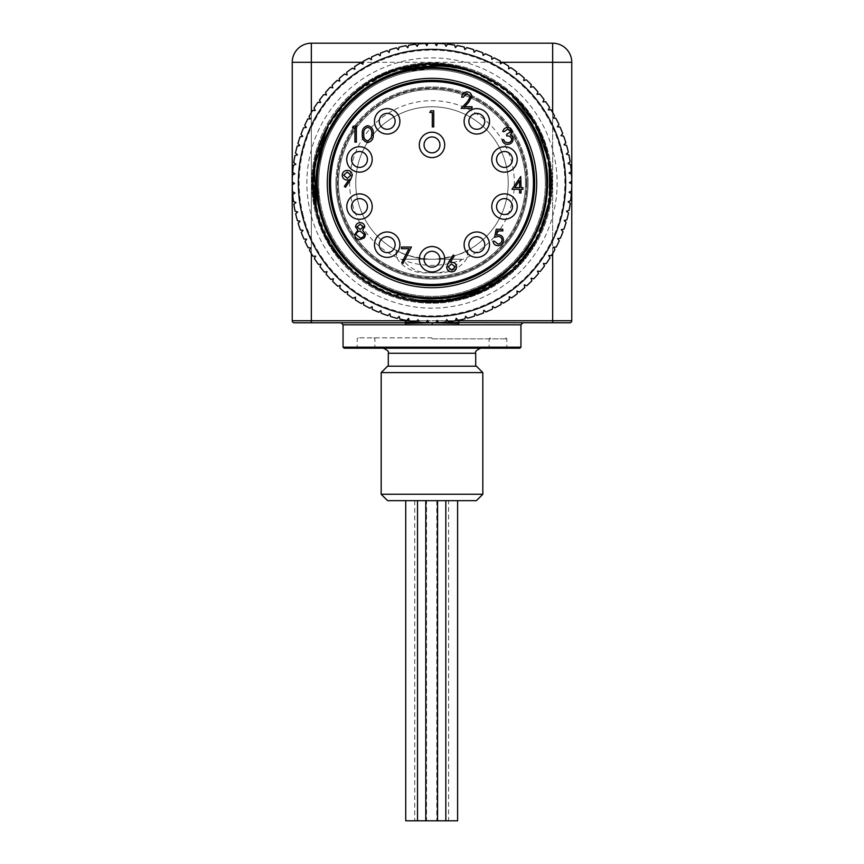 <?xml version="1.0" encoding="UTF-8"?>
<svg xmlns="http://www.w3.org/2000/svg" width="864" height="864" viewBox="0 0 864 864"><rect width="100%" height="100%" fill="white"/><g stroke="black" fill="none" stroke-linecap="round" stroke-linejoin="round"><path stroke-width="0.65" stroke-dasharray="4.32 3.24" d="M387.58 366.196L476.42 366.196M482.825 372.6L381.175 372.6M381.175 494.251L482.825 494.251M432 366.196L388.292 366.196L432 366.196M476.42 500.656L387.58 500.656M417.517 500.656L405.734 500.656L417.517 500.656L405.734 500.656L417.517 500.656L417.517 820.8L405.734 820.8L417.517 820.8L405.734 820.8L405.734 500.656M457.607 500.656L445.824 500.656L457.607 500.656L445.824 500.656L457.607 500.656L457.607 820.8L425.779 820.8L437.562 820.8L425.779 820.8L437.562 820.8L425.779 820.8L437.562 820.8L437.562 500.656L425.779 500.656L437.562 500.656L425.779 500.656L437.562 500.656L425.779 500.656L437.562 500.656L425.779 500.656L437.562 500.656L437.562 820.8L417.517 820.8M426.546 500.656L414.752 500.656L426.546 500.656L426.546 820.8M448.589 500.656L436.795 500.656L448.589 500.656L448.589 820.8M437.562 820.8L437.562 500.656M432 324.81L458.287 324.81L458.892 322.78L458.384 323.374L458.892 322.78L569.732 322.78A2.03 2.03 0 0 0 571.763 320.738L571.763 62.305A19.105 19.105 0 0 0 552.658 43.2L311.342 43.2A19.105 19.105 0 0 0 292.237 62.305L292.237 320.738A2.03 2.03 0 0 0 294.268 322.78L405.108 322.78L341.032 322.78L405.108 322.78L405.194 322.186L432 322.79L432 324.81L405.713 324.81L405.108 322.78L405.616 323.374L432 322.79L458.384 323.374L458.806 322.186L432 322.79L432 320.738L458.892 320.738L458.806 322.186M439.7 322.564L438.599 322.585M435.953 322.661L432.421 322.769M405.194 322.186L405.108 320.738L432 320.738L432 322.79M424.3 322.564L426.2 322.607M428.836 322.682L431.579 322.769M436.968 320.738L427.799 320.738M427.356 320.738L418.478 320.738M417.28 320.738L409.374 320.738M455.35 320.738L447.563 320.738M446.256 320.738L437.443 320.738M432 337.824L358.204 337.824L432 337.824M344.077 348.192L519.923 348.192M432 348.192L507.827 348.192L432 348.192M546.35 183.017A114.35 114.35 0 0 0 432 68.666A114.35 114.35 0 0 0 317.65 183.017A114.35 114.35 0 0 0 432 297.367A114.35 114.35 0 0 0 546.35 183.017A114.35 114.35 0 0 1 432 297.367A114.35 114.35 0 0 1 317.65 183.017A114.35 114.35 0 0 1 432 68.666A114.35 114.35 0 0 1 546.35 183.017A114.35 114.35 0 0 1 432 297.367A114.35 114.35 0 0 1 317.65 183.017A114.35 114.35 0 0 0 489.175 282.042A114.35 114.35 0 0 0 489.175 83.981A114.35 114.35 0 0 0 317.65 183.017A114.35 114.35 0 0 1 489.175 83.981A114.35 114.35 0 0 1 489.175 282.042A114.35 114.35 0 0 1 317.65 183.017A114.35 114.35 0 0 1 489.175 83.981A114.35 114.35 0 0 1 489.175 282.042A114.35 114.35 0 0 1 317.65 183.017A114.35 114.35 0 0 0 489.175 282.042A114.35 114.35 0 0 0 489.175 83.981A114.35 114.35 0 0 0 317.65 183.017A114.35 114.35 0 0 1 432 68.666A114.35 114.35 0 0 1 546.35 183.017A114.35 114.35 0 0 0 432 68.666A114.35 114.35 0 0 0 317.65 183.017A114.35 114.35 0 0 0 432 297.367A114.35 114.35 0 0 0 546.35 183.017M533.444 183.017A101.444 101.444 0 0 1 432 284.461A101.444 101.444 0 0 1 330.556 183.017A101.444 101.444 0 0 1 432 81.572A101.444 101.444 0 0 1 533.444 183.017M527.04 183.017A95.04 95.04 0 0 0 432 87.977A95.04 95.04 0 0 0 336.96 183.017A95.04 95.04 0 0 0 432 278.057A95.04 95.04 0 0 0 527.04 183.017A95.04 95.04 0 0 0 432 87.977A95.04 95.04 0 0 0 336.96 183.017A95.04 95.04 0 0 1 479.52 100.71A95.04 95.04 0 0 1 479.52 265.324A95.04 95.04 0 0 1 336.96 183.017A95.04 95.04 0 0 1 479.52 100.71A95.04 95.04 0 0 1 479.52 265.324A95.04 95.04 0 0 1 336.96 183.017A95.04 95.04 0 0 0 432 278.057A95.04 95.04 0 0 0 527.04 183.017M330.35 183.017A101.65 101.65 0 0 0 432 284.656A101.65 101.65 0 0 0 533.65 183.017A101.65 101.65 0 0 0 432 81.367A101.65 101.65 0 0 0 330.35 183.017A101.65 101.65 0 0 0 432 284.656A101.65 101.65 0 0 0 533.65 183.017A101.65 101.65 0 0 0 432 81.367A101.65 101.65 0 0 0 330.35 183.017M463.19 97.254L461.754 97.254C462.013 93.992 463.763 92.2 466.992 91.897C469.951 92.113 471.571 93.701 471.841 96.671L468.59 102.427L464.573 106.715L472.046 106.715L472.046 108.367L461.128 108.367L467.359 101.725L470.394 96.8L466.916 93.539L463.19 97.254M504.241 131.609L502.794 131.609C503.399 129.049 504.986 127.678 507.578 127.494C510.3 127.634 511.866 129.028 512.266 131.663L510.397 134.968L512.136 136.339L513.086 139.19C512.698 142.463 510.851 144.191 507.535 144.374C504.533 144.212 502.74 142.636 502.178 139.644L503.615 139.644L504.878 141.858L507.557 142.733C509.911 142.7 511.272 141.566 511.65 139.331C511.056 136.89 509.414 135.756 506.704 135.94L506.704 134.287L510.829 131.663L507.6 129.136L504.241 131.609M514.814 187.65L519.61 187.65L519.61 180.673L514.814 187.65M520.754 176.526L521.046 187.65L522.904 187.65L522.904 189.292L521.046 189.292L521.046 193.007L519.61 193.007L519.61 189.292L511.985 189.292L520.754 176.526M502.826 229.252L502.826 230.893L497.362 230.893L496.498 235.116L498.388 234.814C501.574 235.094 503.258 236.844 503.442 240.062C503.194 243.572 501.325 245.452 497.837 245.722C495.04 245.495 493.409 243.994 492.944 241.196L494.381 241.196L497.923 244.069C500.418 243.853 501.779 242.492 501.995 239.998C501.768 237.697 500.483 236.52 498.128 236.455L494.586 237.276L496.238 229.252L502.826 229.252M455.144 267.041L451.516 263.844L448.146 267.041L451.645 270.227L455.144 267.041M453.287 254.988L454.399 255.863L450.155 262.354L451.818 262.202C454.734 262.451 456.322 264.038 456.581 266.954C456.3 269.989 454.626 271.631 451.559 271.879C448.578 271.609 446.958 269.978 446.699 266.987L448.492 262.321L453.287 254.988M401.501 247.05L411.383 247.05L402.937 263.52L401.695 262.84L408.942 248.692L401.501 248.692L401.501 247.05M363.355 226.778L360.148 224.305L356.972 226.811L360.212 229.457L363.355 226.778M364.176 234.49L360.245 231.109C357.89 231.196 356.519 232.373 356.141 234.641L360.148 237.902C362.48 237.859 363.82 236.725 364.176 234.49M362.513 230.191L365.612 234.457L364.403 237.784L360.137 239.544C356.897 239.447 355.082 237.794 354.704 234.587L357.869 230.191L355.525 226.789C355.957 224.165 357.523 222.793 360.234 222.664C362.902 222.826 364.424 224.219 364.792 226.832L362.513 230.191M343.634 175.198L347.382 178.384L350.838 175.198L347.231 172.001L343.634 175.198M345.492 187.24L344.336 186.44L348.808 179.906L347.112 180.036C344.131 179.809 342.5 178.222 342.198 175.273C342.511 172.228 344.207 170.586 347.306 170.359C350.341 170.618 351.994 172.26 352.285 175.295L350.438 180.004L345.492 187.24M367.751 127.321C364.651 128.293 363.334 130.561 363.776 134.114C363.334 137.678 364.651 139.946 367.751 140.918L371.196 138.154L371.801 134.114C372.168 130.572 370.818 128.315 367.751 127.321M362.329 134.125C361.854 129.568 363.647 126.749 367.708 125.68C371.801 126.727 373.648 129.546 373.248 134.125C373.648 138.704 371.801 141.512 367.708 142.56C363.658 141.491 361.865 138.683 362.329 134.125M353.398 126.09L356.368 126.09L356.368 142.15L354.92 142.15L354.92 127.732L352.447 127.732L353.398 126.09M430.769 110.83L433.739 110.83L433.739 126.889L432.292 126.889L432.292 112.482L429.818 112.482L430.769 110.83M444.701 144.893A12.701 12.701 0 0 0 425.65 133.898A12.701 12.701 0 0 0 425.65 155.898A12.701 12.701 0 0 0 444.701 144.893M444.701 259.243A12.701 12.701 0 0 0 425.65 248.249A12.701 12.701 0 0 0 425.65 270.248A12.701 12.701 0 0 0 444.701 259.243M399.892 244.685A12.701 12.701 0 0 0 380.84 233.68A12.701 12.701 0 0 0 380.84 255.69A12.701 12.701 0 0 0 399.892 244.685M372.2 206.572A12.701 12.701 0 0 0 353.149 195.566A12.701 12.701 0 0 0 353.149 217.577A12.701 12.701 0 0 0 372.2 206.572M372.2 159.451A12.701 12.701 0 0 0 353.149 148.457A12.701 12.701 0 0 0 353.149 170.456A12.701 12.701 0 0 0 372.2 159.451M399.892 121.338A12.701 12.701 0 0 0 380.84 110.333A12.701 12.701 0 0 0 380.84 132.343A12.701 12.701 0 0 0 399.892 121.338M489.51 121.338A12.701 12.701 0 0 0 470.459 110.333A12.701 12.701 0 0 0 470.459 132.343A12.701 12.701 0 0 0 489.51 121.338M517.212 159.451A12.701 12.701 0 0 0 498.15 148.457A12.701 12.701 0 0 0 498.15 170.456A12.701 12.701 0 0 0 517.212 159.451M517.212 206.572A12.701 12.701 0 0 0 498.15 195.566A12.701 12.701 0 0 0 498.15 217.577A12.701 12.701 0 0 0 517.212 206.572M489.51 244.685A12.701 12.701 0 0 0 470.459 233.68A12.701 12.701 0 0 0 470.459 255.69A12.701 12.701 0 0 0 489.51 244.685M439.949 259.243A7.949 7.949 0 0 1 433.091 267.116A7.949 7.949 0 0 1 424.084 259.978A7.949 7.949 0 0 1 431.633 251.305A7.949 7.949 0 0 1 439.949 259.243M432 152.842A7.949 7.949 0 0 1 426.222 139.428A7.949 7.949 0 0 1 439.301 141.75A7.949 7.949 0 0 1 432 152.842M483.235 240.019A7.949 7.949 0 0 1 482.728 249.988A7.949 7.949 0 0 1 471.107 250.225A7.949 7.949 0 0 1 471.69 238.604A7.949 7.949 0 0 1 483.235 240.019M506.963 199.012A7.949 7.949 0 0 1 506.347 214.304A7.949 7.949 0 0 1 496.562 206.248A7.949 7.949 0 0 1 506.963 199.012M502.049 151.891A7.949 7.949 0 0 1 510.3 164.894A7.949 7.949 0 0 1 497.794 163.717A7.949 7.949 0 0 1 502.049 151.891M470.383 116.662A7.949 7.949 0 0 1 484.726 120.647A7.949 7.949 0 0 1 474.682 128.995A7.949 7.949 0 0 1 470.383 116.662M380.765 126.014A7.949 7.949 0 0 1 389.945 113.886A7.949 7.949 0 0 1 393.53 126.133A7.949 7.949 0 0 1 380.765 126.014M357.037 167.011A7.949 7.949 0 0 1 353.225 154.57A7.949 7.949 0 0 1 366.725 162.767A7.949 7.949 0 0 1 357.037 167.011M361.951 214.132A7.949 7.949 0 0 1 353.052 201.917A7.949 7.949 0 0 1 365.915 201.884A7.949 7.949 0 0 1 361.951 214.132M393.617 249.361A7.949 7.949 0 0 1 381.175 249.88A7.949 7.949 0 0 1 383.497 237.643A7.949 7.949 0 0 1 393.617 249.361M436.061 259.243L402.538 259.243A33.804 31.763 90 0 0 427.939 272.754L436.061 272.754A33.804 31.763 90 0 0 461.462 259.243L436.061 259.135C468.774 254.588 466.722 249.156 467.813 250.312L467.543 250.452C467.046 250.862 450.77 259.556 432 259.243L402.538 259.243M461.462 259.243L436.061 259.135M396.166 251.273A31.763 29.851 0 0 1 396.187 250.312C397.278 249.156 395.226 254.588 427.939 259.135L432 259.243C413.23 259.556 396.954 250.862 396.457 250.452L396.166 251.273A31.763 29.851 0 0 0 396.598 256.144C396.965 261.403 409.288 274.169 427.939 272.83L436.061 272.83C454.712 274.169 467.035 261.403 467.402 256.144A31.763 29.851 0 0 0 467.834 251.273A31.763 29.851 0 0 0 467.813 250.312L467.834 251.273M467.543 250.452L467.402 256.144M396.598 256.144L396.457 250.452M355.763 183.017A76.237 76.237 0 0 0 470.113 249.037A76.237 76.237 0 0 0 470.113 116.996A76.237 76.237 0 0 0 355.763 183.017A76.237 76.237 0 0 0 470.113 249.037A76.237 76.237 0 0 0 470.113 116.996A76.237 76.237 0 0 0 355.763 183.017A76.237 76.237 0 0 0 470.113 249.037A76.237 76.237 0 0 0 470.113 116.996A76.237 76.237 0 0 0 355.763 183.017M338.483 183.017A93.517 93.517 0 0 1 478.753 102.028A93.517 93.517 0 0 1 478.753 263.995A93.517 93.517 0 0 1 338.483 183.017A93.517 93.517 0 0 0 432 276.523A93.517 93.517 0 0 0 525.517 183.017A93.517 93.517 0 0 0 432 89.5A93.517 93.517 0 0 0 338.483 183.017A93.517 93.517 0 0 0 432 276.523A93.517 93.517 0 0 0 525.517 183.017A93.517 93.517 0 0 0 432 89.5A93.517 93.517 0 0 0 338.483 183.017A93.517 93.517 0 0 1 478.753 102.028A93.517 93.517 0 0 1 478.753 263.995A93.517 93.517 0 0 1 338.483 183.017M526.532 183.017A94.532 94.532 0 0 1 384.739 264.881A94.532 94.532 0 0 1 384.739 101.153A94.532 94.532 0 0 1 526.532 183.017M319.637 211.313C306.968 164.041 328.536 110.29 370.364 84.888C411.404 58.234 469.195 62.143 506.272 94.068C544.309 124.87 558.457 181.03 539.536 226.174C515.603 291.708 428.112 320.285 370.084 280.962A115.873 115.873 0 0 0 540.032 224.91A115.873 115.873 0 0 0 452.315 68.936C423.133 64.087 395.809 69.401 370.364 84.888C328.536 110.29 306.968 164.041 319.637 211.313C306.968 164.041 328.536 110.29 370.364 84.888C432.972 42.142 528.671 80.546 544.363 154.721C557.032 201.992 535.464 255.733 493.636 281.135C431.028 323.881 335.329 285.476 319.637 211.313C306.968 164.041 328.536 110.29 370.364 84.888C432.972 42.142 528.671 80.546 544.363 154.721C557.032 201.992 535.464 255.733 493.636 281.135C431.028 323.881 335.329 285.476 319.637 211.313C298.328 138.553 364.424 59.411 439.808 67.403C488.689 69.962 533.142 107.082 544.363 154.721C557.032 201.992 535.464 255.733 493.636 281.135C431.028 323.881 335.329 285.476 319.637 211.313C298.328 138.553 364.424 59.411 439.808 67.403C488.689 69.962 533.142 107.082 544.363 154.721C557.032 201.992 535.464 255.733 493.636 281.135C431.028 323.881 335.329 285.476 319.637 211.313C330.858 258.941 375.311 296.071 424.192 298.631C472.964 302.659 522.007 271.858 539.536 226.174C558.457 181.03 544.309 124.87 506.272 94.068C473.526 68.278 437.065 61.117 396.878 72.587L439.808 67.403L475.157 75.47L506.272 94.068L530.129 121.381L544.363 154.721L547.614 190.825L539.536 226.174L520.938 257.288L493.636 281.135L460.296 295.38L424.192 298.631L388.843 290.552L357.728 271.955L333.871 244.652L319.637 211.313C330.858 258.941 375.311 296.071 424.192 298.631C455.36 300.24 482.922 291.19 506.855 271.469M370.084 280.962C399.676 300.11 431.525 305.521 465.642 297.184A119.027 119.027 0 0 1 316.58 212.08C330.934 276.599 404.935 318.049 467.435 296.644C528.152 279.385 565.65 208.883 546.026 148.889C529.492 88.096 459.659 49.788 399.503 68.504C339.142 84.035 299.873 152.042 316.58 212.08C330.556 274.374 400.248 315.792 461.646 298.285C522.947 284.159 563.944 216.065 547.754 155.272C534.589 93.42 466.506 51.257 405.259 67.025C342.047 79.855 299.171 149.947 316.58 212.08C332.867 289.494 433.868 328.514 497.966 282.085C569.754 238.594 567.292 121.414 493.42 81.054M456.98 66.636L474.098 71.68M499.23 84.791L512.384 95.234M410.605 300.1L390.82 294.689M368.744 283.846L351.108 270.324M330.858 245.765L320.555 224.813M465.642 297.184C513.205 283.867 548.964 238.442 550.865 189.238C553.867 142.744 526.543 96.206 484.477 76.172C442.746 55.037 388.962 62.014 354.002 93.107C320.468 121.576 305.392 169.571 316.58 212.08A119.027 119.027 0 0 1 357.07 90.526L357.091 90.515C370.904 80.039 386.316 72.911 403.326 69.142M316.267 210.816L313.859 168.556L326.387 128.11L352.285 94.619L388.282 72.306L429.808 64.012L471.614 70.772L508.399 91.746L535.518 124.265L549.536 164.236L548.672 206.572L533.045 245.927L504.63 277.312L467.024 296.773L424.991 301.838L383.854 291.87L348.797 268.132M342.565 261.554L322.574 229.846M320.22 211.162A115.268 115.268 0 0 0 460.145 294.786A115.268 115.268 0 0 0 543.78 154.861A115.268 115.268 0 0 0 403.855 71.237A115.268 115.268 0 0 0 320.22 211.162M460.145 294.786A115.268 115.268 0 0 1 320.22 211.162A115.268 115.268 0 0 1 403.855 71.237A115.268 115.268 0 0 1 543.78 154.861A115.268 115.268 0 0 1 460.145 294.786M423.911 66.528L452.315 68.936M465.588 316.386L464.886 318.848A139.752 139.752 0 0 1 457.985 320.339L456.246 318.276L455.328 320.814A139.752 139.752 0 0 1 448.34 321.808L446.753 319.637L445.662 322.099A139.752 139.752 0 0 1 438.62 322.618L437.184 320.328L435.92 322.715A139.752 139.752 0 0 1 428.868 322.736L427.594 320.36L426.168 322.65A139.752 139.752 0 0 1 419.126 322.175L418.025 319.712L416.448 321.905A139.752 139.752 0 0 1 409.45 320.944L408.521 318.406L406.793 320.479A139.752 139.752 0 0 1 399.881 319.032L399.136 316.44L397.267 318.384A139.752 139.752 0 0 1 390.474 316.462L389.902 313.826L387.904 315.63A139.752 139.752 0 0 1 381.262 313.232L380.884 310.565L378.767 312.239A139.752 139.752 0 0 1 372.308 309.377L372.114 306.688L369.878 308.21A139.752 139.752 0 0 1 363.636 304.906L363.625 302.216L361.292 303.566A139.752 139.752 0 0 1 355.298 299.84L355.482 297.151L353.063 298.339A139.752 139.752 0 0 1 347.339 294.203L347.706 291.535L345.211 292.55A139.752 139.752 0 0 1 339.79 288.036L340.34 285.39L337.781 286.232A139.752 139.752 0 0 1 332.683 281.34L333.418 278.748L330.804 279.407A139.752 139.752 0 0 1 326.074 274.18L326.981 271.642L324.335 272.117A139.752 139.752 0 0 1 319.972 266.566L321.062 264.103L318.373 264.384A139.752 139.752 0 0 1 314.41 258.541L315.673 256.165L312.973 256.262A139.752 139.752 0 0 1 309.431 250.16L310.856 247.871L308.156 247.784A139.752 139.752 0 0 1 305.046 241.445L306.623 239.263L303.944 238.982A139.752 139.752 0 0 1 301.277 232.448L303.005 230.375L300.348 229.921A139.752 139.752 0 0 1 298.145 223.204L300.013 221.26L297.4 220.622A139.752 139.752 0 0 1 295.672 213.775L297.67 211.961L295.099 211.14A139.752 139.752 0 0 1 293.857 204.185L295.974 202.522L293.468 201.517A139.752 139.752 0 0 1 292.712 194.497L294.948 192.985L292.518 191.808A139.752 139.752 0 0 1 292.259 184.756L294.581 183.406L292.248 182.056A139.752 139.752 0 0 1 292.475 175.003L294.894 173.815L292.658 172.314A139.752 139.752 0 0 1 293.371 165.294L295.866 164.279L293.738 162.616A139.752 139.752 0 0 1 294.948 155.66L297.508 154.829L295.499 153.025A139.752 139.752 0 0 1 297.184 146.167L299.797 145.508L297.918 143.575A139.752 139.752 0 0 1 300.089 136.858L302.735 136.382L300.996 134.32A139.752 139.752 0 0 1 303.631 127.764L306.31 127.472L304.722 125.302A139.752 139.752 0 0 1 307.789 118.94L310.489 118.843L309.053 116.564A139.752 139.752 0 0 1 312.563 110.441L315.263 110.527L313.988 108.151A139.752 139.752 0 0 1 317.92 102.287L320.598 102.557L319.496 100.094A139.752 139.752 0 0 1 323.827 94.522L326.484 94.986L325.555 92.448A139.752 139.752 0 0 1 330.264 87.188L332.878 87.836L332.132 85.244A139.752 139.752 0 0 1 337.198 80.33L339.757 81.151L339.196 78.516A139.752 139.752 0 0 1 344.596 73.969L347.09 74.974L346.712 72.295A139.752 139.752 0 0 1 352.415 68.137L354.834 69.314L354.64 66.614A139.752 139.752 0 0 1 360.623 62.856L362.956 64.206L362.945 61.506A139.752 139.752 0 0 1 369.176 58.18L371.412 59.681L371.596 56.981A139.752 139.752 0 0 1 378.032 54.097L380.16 55.75L380.527 53.082A139.752 139.752 0 0 1 387.158 50.641L389.167 52.445L389.718 49.81A139.752 139.752 0 0 1 396.5 47.844L398.38 49.777L399.114 47.185A139.752 139.752 0 0 1 406.015 45.695L407.754 47.758L408.672 45.22A139.752 139.752 0 0 1 415.66 44.215L417.247 46.397L418.338 43.924A139.752 139.752 0 0 1 425.38 43.416L426.816 45.695L428.08 43.308A139.752 139.752 0 0 1 435.132 43.297L436.406 45.673L437.832 43.384A139.752 139.752 0 0 1 444.874 43.848L445.975 46.31L447.552 44.129A139.752 139.752 0 0 1 454.55 45.09L455.479 47.617L457.207 45.544A139.752 139.752 0 0 1 464.119 47.002L464.864 49.583L466.733 47.639A139.752 139.752 0 0 1 473.526 49.572L474.098 52.207L476.096 50.393A139.752 139.752 0 0 1 482.738 52.79L483.116 55.458L485.233 53.795A139.752 139.752 0 0 1 491.692 56.646L491.886 59.335L494.122 57.823A139.752 139.752 0 0 1 500.364 61.117L500.375 63.817L502.708 62.456A139.752 139.752 0 0 1 508.702 66.182L508.518 68.872L510.937 67.684A139.752 139.752 0 0 1 516.661 71.82L516.294 74.488L518.789 73.472A139.752 139.752 0 0 1 524.21 77.998L523.66 80.633L526.219 79.79A139.752 139.752 0 0 1 531.317 84.683L530.582 87.275L533.196 86.616A139.752 139.752 0 0 1 537.926 91.854L537.019 94.392L539.665 93.917A139.752 139.752 0 0 1 544.028 99.468L542.938 101.93L545.627 101.639A139.752 139.752 0 0 1 549.59 107.482L548.327 109.868L551.027 109.76A139.752 139.752 0 0 1 554.569 115.873L553.144 118.163L555.844 118.249A139.752 139.752 0 0 1 558.954 124.578L557.377 126.77L560.056 127.04A139.752 139.752 0 0 1 562.723 133.585L560.995 135.648L563.652 136.112A139.752 139.752 0 0 1 565.855 142.819L563.987 144.763L566.6 145.411A139.752 139.752 0 0 1 568.328 152.258L566.33 154.062L568.901 154.894A139.752 139.752 0 0 1 570.143 161.838L568.026 163.501L570.532 164.506A139.752 139.752 0 0 1 571.288 171.526L569.052 173.038L571.482 174.215A139.752 139.752 0 0 1 571.741 181.267L569.419 182.628L571.752 183.967A139.752 139.752 0 0 1 571.525 191.02L569.106 192.208L571.342 193.709A139.752 139.752 0 0 1 570.629 200.74L568.134 201.755L570.262 203.407A139.752 139.752 0 0 1 569.052 210.362L566.492 211.205L568.501 213.008A139.752 139.752 0 0 1 566.816 219.856L564.203 220.514L566.082 222.448A139.752 139.752 0 0 1 563.911 229.176L561.265 229.651L563.004 231.703A139.752 139.752 0 0 1 560.369 238.259L557.69 238.55L559.278 240.732A139.752 139.752 0 0 1 556.211 247.082L553.511 247.18L554.947 249.469A139.752 139.752 0 0 1 551.437 255.593L548.737 255.506L550.012 257.882A139.752 139.752 0 0 1 546.08 263.747L543.402 263.466L544.504 265.928A139.752 139.752 0 0 1 540.173 271.501L537.516 271.048L538.445 273.575A139.752 139.752 0 0 1 533.736 278.834L531.122 278.186L531.868 280.778A139.752 139.752 0 0 1 526.802 285.703L524.243 284.872L524.804 287.507A139.752 139.752 0 0 1 519.404 292.064L516.91 291.06L517.288 293.728A139.752 139.752 0 0 1 511.585 297.896L509.166 296.719L509.36 299.408A139.752 139.752 0 0 1 503.377 303.167L501.044 301.828L501.055 304.517A139.752 139.752 0 0 1 494.824 307.854L492.588 306.353L492.404 309.042A139.752 139.752 0 0 1 485.968 311.936L483.84 310.273L483.473 312.952A139.752 139.752 0 0 1 476.842 315.382L474.833 313.578L474.282 316.224A139.752 139.752 0 0 1 467.5 318.19L465.588 316.386M332.446 208.084A102.665 102.665 0 0 1 460.069 84.262A102.665 102.665 0 0 1 503.485 256.694A102.665 102.665 0 0 1 332.446 208.084M315.392 212.382A120.247 120.247 0 0 1 464.875 67.349A120.247 120.247 0 0 1 515.732 269.32A120.247 120.247 0 0 1 315.392 212.382A120.247 120.247 0 0 1 464.875 67.349A120.247 120.247 0 0 1 515.732 269.32A120.247 120.247 0 0 1 315.392 212.382A120.247 120.247 0 0 1 464.875 67.349A120.247 120.247 0 0 1 515.732 269.32A120.247 120.247 0 0 1 315.392 212.382A120.247 120.247 0 0 1 464.875 67.349A120.247 120.247 0 0 1 515.732 269.32A120.247 120.247 0 0 1 315.392 212.382M310.662 213.57A125.129 125.129 0 0 1 466.204 62.651A125.129 125.129 0 0 1 519.134 272.819A125.129 125.129 0 0 1 310.662 213.57A125.129 125.129 0 0 1 466.204 62.651A125.129 125.129 0 0 1 519.134 272.819A125.129 125.129 0 0 1 310.662 213.57M303.167 215.46A132.851 132.851 0 0 1 468.32 55.22A132.851 132.851 0 0 1 524.513 278.359A132.851 132.851 0 0 1 303.167 215.46M328.417 124.384L335.329 113.573M545.335 183.017A113.335 113.335 0 0 0 375.332 84.866A113.335 113.335 0 0 0 375.332 281.167A113.335 113.335 0 0 0 545.335 183.017M528.055 183.017A96.055 96.055 0 0 1 383.972 266.198A96.055 96.055 0 0 1 383.972 99.824A96.055 96.055 0 0 1 528.055 183.017M318.665 183.017A113.335 113.335 0 0 1 488.668 84.866A113.335 113.335 0 0 1 488.668 281.167A113.335 113.335 0 0 1 318.665 183.017A113.335 113.335 0 0 0 488.668 281.167A113.335 113.335 0 0 0 488.668 84.866A113.335 113.335 0 0 0 318.665 183.017M335.945 183.017A96.055 96.055 0 0 0 480.028 266.198A96.055 96.055 0 0 0 480.028 99.824A96.055 96.055 0 0 0 335.945 183.017M458.287 324.81L520.938 324.81M343.062 324.81L405.713 324.81M311.342 322.78L311.342 320.738L292.237 320.738M405.108 320.738L311.342 320.738L311.342 62.305L552.658 62.305L552.658 322.78M571.763 320.738L458.892 320.738M552.658 43.2L552.658 62.305L571.763 62.305M292.237 62.305L311.342 62.305L311.342 43.2M500.364 62.305L362.956 62.305M552.658 253.541L552.658 112.482M311.342 112.482L311.342 253.541M329.335 183.017A102.665 102.665 0 0 1 483.332 94.1A102.665 102.665 0 0 1 483.332 271.922A102.665 102.665 0 0 1 329.335 183.017M549.601 183.017A117.601 117.601 0 0 1 373.194 284.861A117.601 117.601 0 0 1 373.194 81.162A117.601 117.601 0 0 1 549.601 183.017M520.938 347.166L343.062 347.166M432 347.166L357.188 347.166L432 347.166M432 338.839L506.812 338.839L432 338.839M388.292 353.268L475.708 353.268M349.672 183.017A82.328 82.328 0 0 1 473.17 111.715A82.328 82.328 0 0 1 473.17 254.318A82.328 82.328 0 0 1 349.672 183.017M317.272 211.907A118.314 118.314 0 0 1 464.346 69.206A118.314 118.314 0 0 1 514.393 267.926A118.314 118.314 0 0 1 317.272 211.907M464.638 312.628A133.661 133.661 0 0 1 303.437 146.47A133.661 133.661 0 0 1 527.926 89.942A133.661 133.661 0 0 1 464.638 312.628M436.795 500.656L436.795 820.8M414.752 500.656L414.752 820.8M425.779 500.656L425.779 820.8M445.824 500.656L445.824 820.8M358.204 337.824L357.188 338.839L357.188 347.166L356.173 348.192M505.796 337.824L506.812 338.839L506.812 347.166L507.827 348.192M373.864 337.824L374.879 338.839L374.879 347.166L375.894 348.192M490.136 337.824L489.121 338.839L489.121 347.166L488.106 348.192"/><path stroke-width="1.3" d="M482.825 372.6L476.42 366.196L387.58 366.196L381.175 372.6L482.825 372.6L482.825 494.251L381.175 494.251L381.175 372.6M381.175 494.251L387.58 500.656L476.42 500.656L482.825 494.251M405.734 500.656L405.734 820.8L457.607 820.8L457.607 500.656M417.517 820.8L417.517 500.656M437.562 820.8L437.562 500.656M409.374 320.738L405.108 320.738L405.616 323.374L432 322.79L458.384 323.374L458.892 322.78L458.287 324.81L432 324.81L432.421 322.769M432 324.81L405.713 324.81L405.119 322.78L294.268 322.78A2.03 2.03 0 0 1 292.237 320.738L292.237 62.305A19.105 19.105 0 0 1 311.342 43.2L552.658 43.2A19.105 19.105 0 0 1 571.763 62.305L571.763 320.738A2.03 2.03 0 0 1 569.732 322.78L439.7 322.564M438.599 322.585L435.953 322.661M405.194 322.186L424.3 322.564M426.2 322.607L428.836 322.682M418.478 320.738L417.28 320.738M458.806 322.186L458.892 320.738L455.35 320.738M447.563 320.738L446.256 320.738M432 348.192L344.077 348.192L343.062 347.166L520.938 347.166L519.923 348.192L432 348.192M533.65 183.017A101.65 101.65 0 0 1 381.175 271.037A101.65 101.65 0 0 1 381.175 94.986A101.65 101.65 0 0 1 533.65 183.017A101.65 101.65 0 0 1 381.175 271.037A101.65 101.65 0 0 1 381.175 94.986A101.65 101.65 0 0 1 533.65 183.017M466.916 93.539L463.19 97.254L461.754 97.254C462.013 93.992 463.763 92.2 466.992 91.897C469.951 92.113 471.571 93.701 471.841 96.671L468.59 102.427L464.573 106.715L472.046 106.715L472.046 108.367L461.128 108.367L467.359 101.725L470.394 96.8L466.916 93.539M507.6 129.136L504.241 131.609L502.794 131.609C503.399 129.049 504.986 127.678 507.578 127.494C510.3 127.634 511.866 129.028 512.266 131.663L510.397 134.968L512.136 136.339L513.086 139.19C512.698 142.463 510.851 144.191 507.535 144.374C504.533 144.212 502.74 142.636 502.178 139.644L503.615 139.644L504.878 141.858L507.557 142.733C509.911 142.7 511.272 141.566 511.65 139.331C511.056 136.89 509.414 135.756 506.704 135.94L506.704 134.287L510.829 131.663L507.6 129.136M519.61 180.673L514.814 187.65L519.61 187.65L519.61 180.673M520.754 176.526L521.046 187.65L522.904 187.65L522.904 189.292L521.046 189.292L521.046 193.007L519.61 193.007L519.61 189.292L511.985 189.292L520.754 176.526M496.238 229.252L502.826 229.252L502.826 230.893L497.362 230.893L496.498 235.116L498.388 234.814C501.574 235.094 503.258 236.844 503.442 240.062C503.194 243.572 501.325 245.452 497.837 245.722C495.04 245.495 493.409 243.994 492.944 241.196L494.381 241.196L497.923 244.069C500.418 243.853 501.779 242.492 501.995 239.998C501.768 237.697 500.483 236.52 498.128 236.455L494.586 237.276L496.238 229.252M451.645 270.227L455.144 267.041L451.516 263.844L448.146 267.041L451.645 270.227M453.287 254.988L454.399 255.863L450.155 262.354L451.818 262.202C454.734 262.451 456.322 264.038 456.581 266.954C456.3 269.989 454.626 271.631 451.559 271.879C448.578 271.609 446.958 269.978 446.699 266.987L448.492 262.321L453.287 254.988M401.501 248.692L401.501 247.05L411.383 247.05L402.937 263.52L401.695 262.84L408.942 248.692L401.501 248.692M360.148 237.902C362.48 237.859 363.82 236.725 364.176 234.49L360.245 231.109C357.89 231.196 356.519 232.373 356.141 234.641L360.148 237.902M360.212 229.457L363.355 226.778L360.148 224.305L356.972 226.811L360.212 229.457M362.513 230.191L365.612 234.457L364.403 237.784L360.137 239.544C356.897 239.447 355.082 237.794 354.704 234.587L357.869 230.191L355.525 226.789C355.957 224.165 357.523 222.793 360.234 222.664C362.902 222.826 364.424 224.219 364.792 226.832L362.513 230.191M347.231 172.001L343.634 175.198L347.382 178.384L350.838 175.198L347.231 172.001M345.492 187.24L344.336 186.44L348.808 179.906L347.112 180.036C344.131 179.809 342.5 178.222 342.198 175.273C342.511 172.228 344.207 170.586 347.306 170.359C350.341 170.618 351.994 172.26 352.285 175.295L350.438 180.004L345.492 187.24M371.801 134.114C372.168 130.572 370.818 128.315 367.751 127.321C364.651 128.293 363.334 130.561 363.776 134.114C363.334 137.678 364.651 139.946 367.751 140.918L371.196 138.154L371.801 134.114M362.329 134.125C361.854 129.568 363.647 126.749 367.708 125.68C371.801 126.727 373.648 129.546 373.248 134.125C373.648 138.704 371.801 141.512 367.708 142.56C363.658 141.491 361.865 138.683 362.329 134.125M352.447 127.732L353.398 126.09L356.368 126.09L356.368 142.15L354.92 142.15L354.92 127.732L352.447 127.732M429.818 112.482L430.769 110.83L433.739 110.83L433.739 126.889L432.292 126.889L432.292 112.482L429.818 112.482M330.556 183.017A101.444 101.444 0 0 0 482.717 270.864A101.444 101.444 0 0 0 482.717 95.159A101.444 101.444 0 0 0 330.556 183.017M444.701 144.893A12.701 12.701 0 0 1 432 157.604A12.701 12.701 0 0 1 419.299 144.893A12.701 12.701 0 0 1 432 132.192A12.701 12.701 0 0 1 444.701 144.893M444.701 259.243A12.701 12.701 0 0 1 425.65 270.248A12.701 12.701 0 0 1 425.65 248.249A12.701 12.701 0 0 1 444.701 259.243M399.892 244.685A12.701 12.701 0 0 1 376.909 252.158A12.701 12.701 0 0 1 383.26 232.6A12.701 12.701 0 0 1 399.892 244.685M372.2 206.572A12.701 12.701 0 0 1 347.069 209.218A12.701 12.701 0 0 1 358.171 193.936A12.701 12.701 0 0 1 372.2 206.572M372.2 159.451A12.701 12.701 0 0 1 355.568 171.536A12.701 12.701 0 0 1 360.828 146.815A12.701 12.701 0 0 1 372.2 159.451M399.892 121.338A12.701 12.701 0 0 1 376.909 128.812A12.701 12.701 0 0 1 383.26 109.253A12.701 12.701 0 0 1 399.892 121.338M489.51 121.338A12.701 12.701 0 0 1 472.878 133.423A12.701 12.701 0 0 1 466.528 113.875A12.701 12.701 0 0 1 489.51 121.338M517.212 159.451A12.701 12.701 0 0 1 492.08 162.097A12.701 12.701 0 0 1 500.58 147.377A12.701 12.701 0 0 1 517.212 159.451M517.212 206.572A12.701 12.701 0 0 1 503.172 219.208A12.701 12.701 0 0 1 492.08 203.926A12.701 12.701 0 0 1 517.212 206.572M489.51 244.685A12.701 12.701 0 0 1 472.878 256.77A12.701 12.701 0 0 1 466.528 237.222A12.701 12.701 0 0 1 489.51 244.685M437.778 150.358A7.949 7.949 0 0 1 426.535 150.671A7.949 7.949 0 0 1 426.222 139.428A7.949 7.949 0 0 1 437.465 139.126A7.949 7.949 0 0 1 437.778 150.358M384.437 128.79A7.949 7.949 0 0 1 379.739 118.584A7.949 7.949 0 0 1 389.945 113.886A7.949 7.949 0 0 1 394.643 124.092A7.949 7.949 0 0 1 384.437 128.79M365.774 164.333A7.949 7.949 0 0 1 354.618 165.726A7.949 7.949 0 0 1 353.225 154.57A7.949 7.949 0 0 1 364.381 153.187A7.949 7.949 0 0 1 365.774 164.333M365.947 211.216A7.949 7.949 0 0 1 354.845 213.019A7.949 7.949 0 0 1 353.052 201.917A7.949 7.949 0 0 1 364.144 200.124A7.949 7.949 0 0 1 365.947 211.216M379.49 246.672A7.949 7.949 0 0 1 385.204 236.995A7.949 7.949 0 0 1 394.891 242.698A7.949 7.949 0 0 1 389.178 252.385A7.949 7.949 0 0 1 379.49 246.672M430.909 251.37A7.949 7.949 0 0 1 439.873 258.163A7.949 7.949 0 0 1 433.091 267.116A7.949 7.949 0 0 1 424.127 260.334A7.949 7.949 0 0 1 430.909 251.37M470.891 239.382A7.949 7.949 0 0 1 482.112 238.766A7.949 7.949 0 0 1 482.728 249.988A7.949 7.949 0 0 1 471.506 250.614A7.949 7.949 0 0 1 470.891 239.382M502.664 198.839A7.949 7.949 0 0 1 512.233 204.725A7.949 7.949 0 0 1 506.347 214.304A7.949 7.949 0 0 1 496.768 208.418A7.949 7.949 0 0 1 502.664 198.839M500.677 166.417A7.949 7.949 0 0 1 497.534 155.628A7.949 7.949 0 0 1 508.334 152.496A7.949 7.949 0 0 1 511.466 163.285A7.949 7.949 0 0 1 500.677 166.417M468.893 122.029A7.949 7.949 0 0 1 476.118 113.422A7.949 7.949 0 0 1 484.726 120.647A7.949 7.949 0 0 1 477.5 129.254A7.949 7.949 0 0 1 468.893 122.029M396.878 72.587A115.873 115.873 0 0 0 319.637 211.313L316.386 175.198L324.464 139.86L343.062 108.734L370.364 84.888L396.878 72.587C430.283 61.538 462.467 64.368 493.42 81.054A119.027 119.027 0 0 1 413.694 300.629C367.34 293.976 327.402 257.44 316.58 212.08C298.728 148.651 343.915 77.285 408.845 66.258C470.448 52.412 537.084 96.466 548.489 158.555C562.982 219.856 519.934 286.837 458.158 299.128C397.516 314.388 330.329 273.056 316.58 212.08L312.973 182.196L316.991 152.334L328.363 124.481L346.356 100.354L369.857 81.497L397.289 69.163L426.978 64.098L456.98 66.636M474.098 71.68L499.23 84.791M512.384 95.234L536.069 125.248L549.018 161.222L549.893 199.422L538.607 235.948L516.326 267.019L485.33 289.429L448.837 300.845L410.605 300.1M390.82 294.689L368.744 283.846M351.108 270.324L330.858 245.765M320.555 224.813L316.267 210.816M348.797 268.132L342.565 261.554M322.574 229.846L316.58 212.08L314.042 167.098L328.417 124.384M332.446 208.084A102.665 102.665 0 0 0 503.485 256.694A102.665 102.665 0 0 0 460.069 84.262A102.665 102.665 0 0 0 332.446 208.084M403.326 69.142L423.911 66.528M332.554 87.75L332.132 85.244A139.752 139.752 0 0 1 337.198 80.33L339.757 81.151L339.196 78.516A139.752 139.752 0 0 1 344.596 73.969L347.09 74.974L346.712 72.295A139.752 139.752 0 0 1 352.415 68.137L354.834 69.314L354.64 66.614A139.752 139.752 0 0 1 360.623 62.856L362.956 64.206L362.945 61.506A139.752 139.752 0 0 1 369.176 58.18L371.412 59.681L371.596 56.981A139.752 139.752 0 0 1 378.032 54.097L380.16 55.75L380.527 53.082A139.752 139.752 0 0 1 387.158 50.641L389.167 52.445L389.718 49.81A139.752 139.752 0 0 1 396.5 47.844L398.38 49.777L399.114 47.185A139.752 139.752 0 0 1 406.015 45.695L407.754 47.758L408.672 45.22A139.752 139.752 0 0 1 415.66 44.215L417.247 46.397L418.338 43.924A139.752 139.752 0 0 1 425.38 43.416L426.816 45.695L428.08 43.308A139.752 139.752 0 0 1 435.132 43.297L436.406 45.673L437.832 43.384A139.752 139.752 0 0 1 444.874 43.848L445.975 46.31L447.552 44.129A139.752 139.752 0 0 1 454.55 45.09L455.479 47.617L457.207 45.544A139.752 139.752 0 0 1 464.119 47.002L464.864 49.583L466.733 47.639A139.752 139.752 0 0 1 473.526 49.572L474.098 52.207L476.096 50.393A139.752 139.752 0 0 1 482.738 52.79L483.116 55.458L485.233 53.795A139.752 139.752 0 0 1 491.692 56.646L491.886 59.335L494.122 57.823A139.752 139.752 0 0 1 500.364 61.117L500.375 63.817L502.708 62.456A139.752 139.752 0 0 1 508.702 66.182L508.831 68.72M332.878 87.836L330.264 87.188A139.752 139.752 0 0 0 325.555 92.448L326.484 94.986L323.827 94.522A139.752 139.752 0 0 0 319.496 100.094L320.598 102.557L317.92 102.287A139.752 139.752 0 0 0 313.988 108.151L315.263 110.527L312.563 110.441A139.752 139.752 0 0 0 309.053 116.564L310.489 118.843L307.789 118.94A139.752 139.752 0 0 0 304.722 125.302L306.31 127.472L303.631 127.764A139.752 139.752 0 0 0 300.996 134.32L302.735 136.382L300.089 136.858A139.752 139.752 0 0 0 297.918 143.575L299.797 145.508L297.184 146.167A139.752 139.752 0 0 0 295.499 153.025L297.508 154.829L294.948 155.66A139.752 139.752 0 0 0 293.738 162.616L295.866 164.279L293.371 165.294A139.752 139.752 0 0 0 292.658 172.314L294.894 173.815L292.475 175.003A139.752 139.752 0 0 0 292.248 182.056L294.581 183.406L292.259 184.756A139.752 139.752 0 0 0 292.518 191.808L294.948 192.985L292.712 194.497A139.752 139.752 0 0 0 293.468 201.517L295.974 202.522L293.857 204.185A139.752 139.752 0 0 0 295.099 211.14L297.67 211.961L295.672 213.775A139.752 139.752 0 0 0 297.4 220.622L300.013 221.26L298.145 223.204A139.752 139.752 0 0 0 300.348 229.921L303.005 230.375L301.277 232.448A139.752 139.752 0 0 0 303.944 238.982L306.623 239.263L305.046 241.445A139.752 139.752 0 0 0 308.156 247.784L310.856 247.871L309.431 250.16A139.752 139.752 0 0 0 312.973 256.262L315.673 256.165L314.41 258.541A139.752 139.752 0 0 0 318.373 264.384L321.062 264.103L319.972 266.566A139.752 139.752 0 0 0 324.335 272.117L326.981 271.642L326.074 274.18A139.752 139.752 0 0 0 330.804 279.407L333.418 278.748L332.683 281.34A139.752 139.752 0 0 0 337.781 286.232L340.34 285.39L339.79 288.036A139.752 139.752 0 0 0 345.211 292.55L347.706 291.535L347.339 294.203A139.752 139.752 0 0 0 353.063 298.339L355.482 297.151L355.298 299.84A139.752 139.752 0 0 0 361.292 303.566L363.625 302.216L363.636 304.906A139.752 139.752 0 0 0 369.878 308.21L372.114 306.688L372.308 309.377A139.752 139.752 0 0 0 378.767 312.239L380.884 310.565L381.262 313.232A139.752 139.752 0 0 0 387.904 315.63L389.902 313.826L390.474 316.462A139.752 139.752 0 0 0 397.267 318.384L399.136 316.44L399.881 319.032A139.752 139.752 0 0 0 406.793 320.479L408.521 318.406L409.45 320.944A139.752 139.752 0 0 0 416.448 321.905L418.025 319.712L419.126 322.175A139.752 139.752 0 0 0 426.168 322.65L427.594 320.36L428.868 322.736A139.752 139.752 0 0 0 435.92 322.715L437.184 320.328L438.62 322.618A139.752 139.752 0 0 0 445.662 322.099L446.753 319.637L448.34 321.808A139.752 139.752 0 0 0 455.328 320.814L456.246 318.276L457.985 320.339A139.752 139.752 0 0 0 464.886 318.848L465.62 316.256L467.5 318.19A139.752 139.752 0 0 0 474.282 316.224L474.833 313.578L476.842 315.382A139.752 139.752 0 0 0 483.473 312.952L483.84 310.273L485.968 311.936A139.752 139.752 0 0 0 492.404 309.042L492.588 306.353L494.824 307.854A139.752 139.752 0 0 0 501.055 304.517L501.044 301.828L503.377 303.167A139.752 139.752 0 0 0 509.36 299.408L509.166 296.719L511.585 297.896A139.752 139.752 0 0 0 517.288 293.728L516.91 291.06L519.404 292.064A139.752 139.752 0 0 0 524.804 287.507L524.243 284.872L526.802 285.703A139.752 139.752 0 0 0 531.868 280.778L531.122 278.186L533.736 278.834A139.752 139.752 0 0 0 538.445 273.575L537.516 271.048L540.173 271.501A139.752 139.752 0 0 0 544.504 265.928L543.402 263.466L546.08 263.747A139.752 139.752 0 0 0 550.012 257.882L548.737 255.506L551.437 255.593A139.752 139.752 0 0 0 554.947 249.469L553.511 247.18L556.211 247.082A139.752 139.752 0 0 0 559.278 240.732L557.69 238.55L560.369 238.259A139.752 139.752 0 0 0 563.004 231.703L561.265 229.651L563.911 229.176A139.752 139.752 0 0 0 566.082 222.448L564.203 220.514L566.816 219.856A139.752 139.752 0 0 0 568.501 213.008L566.492 211.205L569.052 210.362A139.752 139.752 0 0 0 570.262 203.407L568.134 201.755L570.629 200.74A139.752 139.752 0 0 0 571.342 193.709L569.106 192.208L571.525 191.02A139.752 139.752 0 0 0 571.752 183.967L569.419 182.628L571.741 181.267A139.752 139.752 0 0 0 571.482 174.215L569.052 173.038L571.288 171.526A139.752 139.752 0 0 0 570.532 164.506L568.026 163.501L570.143 161.838A139.752 139.752 0 0 0 568.901 154.894L566.33 154.062L568.328 152.258A139.752 139.752 0 0 0 566.6 145.411L563.987 144.763L565.855 142.819A139.752 139.752 0 0 0 563.652 136.112L560.995 135.648L562.723 133.585A139.752 139.752 0 0 0 560.056 127.04L557.377 126.77L558.954 124.578A139.752 139.752 0 0 0 555.844 118.249L553.144 118.163L554.569 115.873A139.752 139.752 0 0 0 551.027 109.76L548.327 109.868L549.59 107.482A139.752 139.752 0 0 0 545.627 101.639L542.938 101.93L544.028 99.468A139.752 139.752 0 0 0 539.665 93.917L537.019 94.392L537.926 91.854A139.752 139.752 0 0 0 533.196 86.616L530.582 87.275L531.317 84.683A139.752 139.752 0 0 0 526.219 79.79L523.66 80.633L524.21 77.998A139.752 139.752 0 0 0 518.789 73.472L516.294 74.488L516.661 71.82A139.752 139.752 0 0 0 510.937 67.684L508.518 68.872M320.522 211.086A114.966 114.966 0 0 0 512.05 265.518A114.966 114.966 0 0 0 463.428 72.436A114.966 114.966 0 0 0 320.522 211.086M319.637 211.313A115.873 115.873 0 0 0 506.855 271.469C479.93 294.71 448.87 304.43 413.694 300.629M335.329 113.573L357.07 90.526M522.968 322.78L520.938 324.81L458.287 324.81M552.658 322.78L552.658 320.738L571.763 320.738M458.892 320.738L552.658 320.738L552.658 253.541M292.237 320.738L311.342 320.738L311.342 322.78M311.342 253.541L311.342 320.738L405.108 320.738M405.713 324.81L343.062 324.81L341.032 322.78M311.342 43.2L311.342 112.482M552.658 112.482L552.658 62.305L500.364 62.305M362.956 62.305L292.237 62.305M571.763 62.305L552.658 62.305L552.658 43.2M475.708 366.196L475.708 353.268L388.292 353.268C389.167 351.745 387.472 350.05 383.206 348.192M330.469 208.58A104.695 104.695 0 0 1 460.62 82.307A104.695 104.695 0 0 1 504.9 258.152A104.695 104.695 0 0 1 330.469 208.58M464.638 312.628A133.661 133.661 0 0 1 303.437 146.47A133.661 133.661 0 0 1 527.926 89.942A133.661 133.661 0 0 1 464.638 312.628M445.824 500.656L445.824 820.8M425.779 500.656L425.779 820.8M343.062 324.81L343.062 347.166M520.938 324.81L520.938 347.166M388.292 366.196L388.292 353.268M475.708 353.268C474.833 351.745 476.528 350.05 480.794 348.192"/></g></svg>
